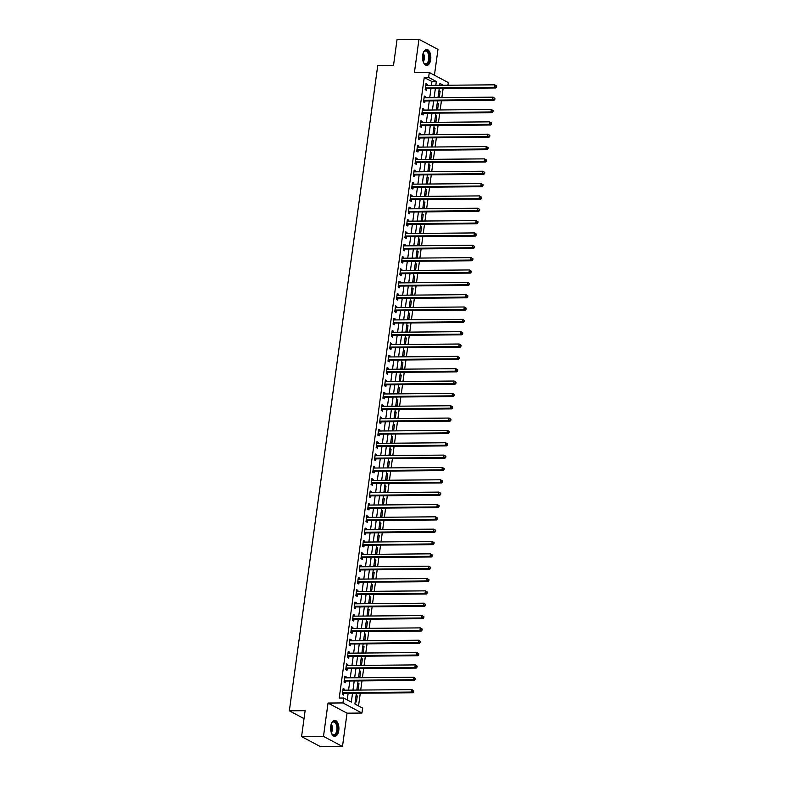 <?xml version="1.0" encoding="UTF-8"?>
<svg xmlns="http://www.w3.org/2000/svg" width="786" height="786" viewBox="0 0 786 786"><rect width="100%" height="100%" fill="white"/><g stroke="black" fill="none" stroke-linecap="round" stroke-linejoin="round"><path stroke-width="1.18" d="M338.776 730.499A7.988 4.146 89.5 0 0 334.698 720.379A7.988 4.146 89.5 0 0 330.759 726.235A7.988 4.146 89.5 0 0 334.836 736.354A7.988 4.146 89.5 0 0 338.776 730.499M430.679 59.569A7.988 4.146 89.5 0 0 426.601 49.449A7.988 4.146 89.5 0 0 422.671 55.305A7.988 4.146 89.5 0 0 426.749 65.425A7.988 4.146 89.5 0 0 430.679 59.569M356.382 693.242L354.908 704.01L362.611 708.117L361.933 713.049L342.932 702.939L343.61 698.007L351.313 702.104L352.521 693.281M347.039 713.177L328.037 703.067L323.478 736.394L301.569 736.59L320.57 746.7L342.48 746.504L347.039 713.177L361.933 713.049M434.432 75.23L437.969 49.41L418.967 39.3L414.399 72.626L429.294 72.489L448.295 82.599L447.932 85.232M358.534 705.946L360.283 693.213M360.715 690.049L361.973 680.873M362.405 677.709L363.663 668.532M364.095 665.369L365.352 656.182M365.785 653.019L367.042 643.842M367.475 640.678L368.732 631.502M369.165 628.338L370.422 619.162M370.854 615.998L372.112 606.812M372.544 603.648L373.802 594.471M374.234 591.308L375.492 582.131M375.924 578.968L377.182 569.791M377.614 566.627L378.872 557.451M379.314 554.287L380.562 545.101M381.004 541.937L382.261 532.761M382.694 529.597L383.951 520.42M384.383 517.257L385.641 508.08M386.073 504.917L387.331 495.73M387.763 492.567L389.021 483.39M389.453 480.226L390.711 471.05M391.143 467.886L392.401 458.71M392.833 455.546L394.091 446.369M394.523 443.206L395.78 434.019M396.213 430.856L397.47 421.679M397.903 418.516L399.16 409.339M399.593 406.175L400.85 396.999M401.292 393.835L402.55 384.659M402.982 381.485L404.24 372.309M404.672 369.145L405.93 359.968M406.362 356.805L407.62 347.628M408.052 344.465L409.31 335.288M409.742 332.124L410.999 322.938M411.432 319.774L412.689 310.598M413.122 307.434L414.379 298.258M414.812 295.094L416.069 285.917M416.501 282.754L417.759 273.577M418.191 270.413L419.449 261.227M419.881 258.063L421.139 248.887M421.581 245.723L422.829 236.547M423.271 233.383L424.528 224.207M424.961 221.043L426.218 211.856M426.651 208.693L427.908 199.516M428.341 196.353L429.598 187.176M430.03 184.012L431.288 174.836M431.72 171.672L432.978 162.496M433.41 159.332L434.668 150.146M435.1 146.982L436.358 137.805M436.79 134.642L438.048 125.465M438.48 122.302L439.738 113.125M440.17 109.961L441.427 100.775M441.86 97.611L443.117 88.435M323.478 736.394L342.48 746.504M301.569 736.59L305.125 710.672L289.346 710.809L377.742 65.552L393.511 65.415L397.058 39.497L418.967 39.3M438.942 90.587L440.121 91.215L439.315 97.14L438.126 96.511M437.242 102.927L438.431 103.556L437.625 109.48L436.436 108.851M435.552 115.267L436.741 115.906L435.935 121.83L434.746 121.191M433.862 127.617L435.051 128.246L434.236 134.17L433.057 133.541M432.172 139.957L433.361 140.586L432.546 146.51L431.367 145.882M430.482 152.297L431.671 152.926L430.856 158.851L429.677 158.222M428.792 164.638L429.981 165.276L429.166 171.201L427.977 170.562M427.103 176.988L428.291 177.616L427.476 183.541L426.287 182.902M425.413 189.328L426.601 189.957L425.786 195.881L424.597 195.252M423.723 201.668L424.912 202.297L424.096 208.221L422.907 207.592M422.033 214.008L423.212 214.637L422.406 220.561L421.217 219.933M420.343 226.348L421.522 226.987L420.716 232.911L419.528 232.273M418.653 238.698L419.832 239.327L419.026 245.252L417.838 244.623M416.953 251.039L418.142 251.667L417.337 257.592L416.148 256.963M415.263 263.379L416.452 264.008L415.647 269.932L414.458 269.303M413.574 275.719L414.762 276.358L413.947 282.272L412.768 281.643M411.884 288.059L413.072 288.698L412.257 294.622L411.078 293.984M410.194 300.409L411.383 301.038L410.567 306.962L409.388 306.334M408.504 312.749L409.693 313.378L408.877 319.303L407.688 318.674M406.814 325.09L408.003 325.718L407.187 331.643L405.998 331.014M405.124 337.43L406.313 338.068L405.497 343.993L404.309 343.354M403.434 349.78L404.623 350.409L403.808 356.333L402.619 355.704M401.744 362.12L402.933 362.749L402.118 368.673L400.929 368.045M400.054 374.46L401.233 375.089L400.428 381.014L399.239 380.385M398.364 386.8L399.543 387.429L398.738 393.354L397.549 392.725M396.675 399.141L397.854 399.779L397.048 405.704L395.859 405.065M394.975 411.491L396.164 412.119L395.358 418.044L394.169 417.415M393.285 423.831L394.474 424.46L393.668 430.384L392.479 429.755M391.595 436.171L392.784 436.8L391.968 442.724L390.789 442.096M389.905 448.511L391.094 449.15L390.278 455.074L389.099 454.436M388.215 460.861L389.404 461.49L388.589 467.415L387.41 466.786M386.525 473.201L387.714 473.83L386.899 479.755L385.71 479.126M384.835 485.542L386.024 486.17L385.209 492.095L384.02 491.466M383.146 497.882L384.334 498.511L383.519 504.435L382.33 503.806M381.456 510.222L382.644 510.861L381.829 516.785L380.64 516.147M379.766 522.572L380.945 523.201L380.139 529.125L378.95 528.497M378.076 534.912L379.255 535.541L378.449 541.466L377.26 540.837M376.386 547.253L377.565 547.881L376.759 553.806L375.57 553.177M374.686 559.593L375.875 560.231L375.069 566.156L373.881 565.517M372.996 571.943L374.185 572.572L373.379 578.496L372.191 577.857M371.306 584.283L372.495 584.912L371.68 590.836L370.501 590.207M369.617 596.623L370.805 597.252L369.99 603.176L368.811 602.548M367.927 608.963L369.115 609.592L368.3 615.517L367.121 614.888M366.237 621.304L367.426 621.942L366.61 627.867L365.421 627.228M364.547 633.654L365.736 634.282L364.92 640.207L363.731 639.578M362.857 645.994L364.046 646.623L363.23 652.547L362.041 651.918M361.167 658.334L362.356 658.963L361.54 664.887L360.352 664.258M359.477 670.674L360.656 671.303L359.85 677.227L358.662 676.599M357.787 683.014L358.966 683.653L358.161 689.577L356.972 688.939M356.097 695.364L357.276 695.993L356.471 701.918L355.282 701.289M431.416 85.379L431.936 81.567L424.234 77.47L339.228 698.037L343.61 698.007M347.235 699.933L348.139 693.321M348.571 690.157L349.829 680.981M350.261 677.817L351.519 668.631M351.951 665.467L353.209 656.29M353.641 653.127L354.899 643.95M355.341 640.787L356.598 631.61M357.031 628.446L358.288 619.27M358.721 616.106L359.978 606.92M360.41 603.756L361.668 594.58M362.1 591.416L363.358 582.239M363.79 579.076L365.048 569.899M365.48 566.735L366.738 557.549M367.17 554.385L368.428 545.209M368.86 542.045L370.118 532.869M370.55 529.705L371.807 520.529M372.24 517.365L373.497 508.188M373.93 505.025L375.187 495.838M375.629 492.675L376.877 483.498M377.319 480.334L378.577 471.158M379.009 467.994L380.267 458.818M380.699 455.654L381.957 446.477M382.389 443.314L383.647 434.127M384.079 430.964L385.337 421.787M385.769 418.624L387.026 409.447M387.459 406.283L388.716 397.107M389.149 393.943L390.406 384.757M390.839 381.593L392.096 372.417M392.528 369.253L393.786 360.076M394.218 356.913L395.476 347.736M395.908 344.573L397.166 335.396M397.608 332.232L398.866 323.046M399.298 319.882L400.555 310.706M400.988 307.542L402.245 298.366M402.678 295.202L403.935 286.025M404.368 282.862L405.625 273.675M406.057 270.512L407.315 261.335M407.747 258.172L409.005 248.995M409.437 245.831L410.695 236.655M411.127 233.491L412.385 224.315M412.817 221.151L414.075 211.965M414.507 208.801L415.765 199.624M416.197 196.461L417.454 187.284M417.897 184.121L419.154 174.944M419.586 171.78L420.844 162.604M421.276 159.43L422.534 150.254M422.966 147.09L424.224 137.914M424.656 134.75L425.914 125.573M426.346 122.41L427.604 113.233M428.036 110.069L429.294 100.883M429.726 97.719L430.983 88.543M427.142 85.419L427.279 84.387L426.002 83.699L425.187 89.624L426.474 90.311L426.69 88.7M425.452 97.759L425.59 96.727L424.312 96.049L423.497 101.974L424.784 102.652L425 101.05M423.762 110.099L423.9 109.067L422.622 108.389L421.807 114.314L423.094 114.992L423.31 113.39M422.072 122.449L422.21 121.417L420.923 120.73L420.117 126.654L421.404 127.342L421.62 125.731M420.382 134.789L420.52 133.758L419.233 133.07L418.427 138.994L419.704 139.682L419.93 138.071M418.692 147.129L418.83 146.098L417.543 145.41L416.737 151.334L418.014 152.022L418.24 150.421M417.002 159.47L417.14 158.438L415.853 157.76L415.047 163.685L416.325 164.362L416.551 162.761M415.303 171.82L415.45 170.778L414.163 170.1L413.357 176.025L414.635 176.703L414.861 175.101M413.613 184.16L413.76 183.128L412.473 182.44L411.658 188.365L412.945 189.053L413.171 187.441M411.923 196.5L412.07 195.468L410.783 194.781L409.968 200.705L411.255 201.393L411.471 199.782M410.233 208.84L410.38 207.809L409.093 207.131L408.278 213.055L409.565 213.733L409.781 212.132M408.543 221.18L408.691 220.149L407.403 219.471L406.588 225.395L407.875 226.073L408.091 224.472M406.853 233.53L406.991 232.499L405.714 231.811L404.898 237.736L406.185 238.423L406.401 236.812M405.163 245.871L405.301 244.839L404.024 244.151L403.208 250.076L404.495 250.763L404.711 249.152M403.473 258.211L403.611 257.179L402.334 256.491L401.518 262.416L402.805 263.104L403.022 261.492M401.784 270.551L401.921 269.519L400.634 268.841L399.828 274.766L401.115 275.444L401.332 273.842M400.094 282.901L400.231 281.86L398.944 281.182L398.138 287.106L399.426 287.784L399.642 286.183M398.404 295.241L398.541 294.21L397.254 293.522L396.449 299.446L397.726 300.134L397.952 298.523M396.714 307.581L396.851 306.55L395.564 305.862L394.759 311.787L396.036 312.474L396.262 310.863M395.014 319.922L395.161 318.89L393.874 318.212L393.069 324.137L394.346 324.815L394.572 323.213M393.324 332.262L393.472 331.23L392.185 330.552L391.369 336.477L392.656 337.155L392.882 335.553M391.634 344.612L391.782 343.58L390.495 342.893L389.679 348.817L390.966 349.505L391.182 347.893M389.944 356.952L390.092 355.92L388.805 355.233L387.989 361.157L389.276 361.845L389.492 360.234M388.255 369.292L388.402 368.261L387.115 367.573L386.299 373.497L387.586 374.185L387.803 372.574M386.565 381.632L386.702 380.601L385.425 379.923L384.609 385.847L385.897 386.525L386.113 384.924M384.875 393.973L385.012 392.941L383.735 392.263L382.92 398.188L384.207 398.866L384.423 397.264M383.185 406.323L383.322 405.291L382.045 404.603L381.23 410.528L382.517 411.216L382.733 409.604M381.495 418.663L381.632 417.631L380.355 416.944L379.54 422.868L380.827 423.556L381.043 421.944M379.805 431.003L379.943 429.971L378.656 429.294L377.85 435.218L379.137 435.896L379.353 434.294M378.115 443.343L378.253 442.312L376.966 441.634L376.16 447.558L377.437 448.236L377.663 446.635M376.425 455.693L376.563 454.652L375.276 453.974L374.47 459.898L375.747 460.576L375.973 458.975M374.726 468.034L374.873 467.002L373.586 466.314L372.78 472.239L374.057 472.926L374.283 471.315M373.036 480.374L373.183 479.342L371.896 478.654L371.09 484.579L372.368 485.267L372.593 483.655M371.346 492.714L371.493 491.682L370.206 491.004L369.391 496.929L370.678 497.607L370.904 496.005M369.656 505.054L369.803 504.023L368.516 503.345L367.701 509.269L368.988 509.947L369.204 508.346M367.966 517.404L368.113 516.373L366.826 515.685L366.011 521.609L367.298 522.297L367.514 520.686M366.276 529.744L366.414 528.713L365.136 528.025L364.321 533.949L365.608 534.637L365.824 533.026M364.586 542.085L364.724 541.053L363.446 540.365L362.631 546.29L363.918 546.977L364.134 545.376M362.896 554.425L363.034 553.393L361.757 552.715L360.941 558.64L362.228 559.318L362.444 557.716M361.206 566.775L361.344 565.733L360.067 565.055L359.251 570.98L360.538 571.658L360.754 570.056M359.516 579.115L359.654 578.083L358.367 577.396L357.561 583.32L358.848 584.008L359.064 582.397M357.827 591.455L357.964 590.424L356.677 589.736L355.871 595.66L357.149 596.348L357.375 594.737M356.137 603.795L356.274 602.764L354.987 602.086L354.181 608.01L355.459 608.688L355.685 607.087M354.447 616.136L354.584 615.104L353.297 614.426L352.492 620.351L353.769 621.028L353.995 619.427M352.747 628.486L352.894 627.454L351.607 626.766L350.802 632.691L352.079 633.378L352.305 631.767M351.057 640.826L351.204 639.794L349.917 639.106L349.102 645.031L350.389 645.719L350.615 644.107M349.367 653.166L349.515 652.134L348.227 651.447L347.412 657.371L348.699 658.059L348.915 656.448M347.677 665.506L347.825 664.475L346.538 663.797L345.722 669.721L347.009 670.399L347.225 668.798M345.987 677.856L346.135 676.815L344.848 676.137L344.032 682.061L345.319 682.739L345.535 681.138M344.297 690.196L344.435 689.165L343.158 688.477L342.342 694.402L343.629 695.089L343.846 693.478M289.346 710.809L304.035 718.62M328.037 703.067L342.932 702.939M424.234 77.47L428.616 77.431L429.294 72.489M443.363 85.271L439.914 83.444L439.659 85.31M439.227 88.474L437.969 97.651M437.537 100.814L436.279 109.991M435.847 113.155L434.589 122.331M434.157 125.495L432.899 134.681M432.467 137.845L431.209 147.021M430.777 150.185L429.52 159.362M429.087 162.525L427.83 171.702M427.388 174.865L426.13 184.042M425.698 187.215L424.44 196.392M424.008 199.556L422.75 208.732M422.318 211.896L421.06 221.072M420.628 224.236L419.37 233.413M418.938 236.576L417.68 245.763M417.248 248.926L415.99 258.103M415.558 261.266L414.301 270.443M413.868 273.607L412.611 282.783M412.178 285.947L410.921 295.123M410.489 298.287L409.231 307.473M408.799 310.637L407.541 319.814M407.099 322.977L405.851 332.154M405.409 335.317L404.151 344.494M403.719 347.658L402.461 356.844M402.029 360.008L400.772 369.184M400.339 372.348L399.082 381.524M398.649 384.688L397.392 393.865M396.959 397.028L395.702 406.205M395.27 409.368L394.012 418.555M393.58 421.718L392.322 430.895M391.89 434.059L390.632 443.235M390.2 446.399L388.942 455.575M388.51 458.739L387.252 467.925M386.82 471.089L385.562 480.266M385.12 483.429L383.863 492.606M383.43 495.77L382.173 504.946M381.741 508.11L380.483 517.286M380.051 520.45L378.793 529.636M378.361 532.8L377.103 541.976M376.671 545.14L375.413 554.317M374.981 557.48L373.723 566.657M373.291 569.821L372.033 578.997M371.601 582.171L370.344 591.347M369.911 594.511L368.654 603.687M368.221 606.851L366.964 616.028M366.531 619.191L365.274 628.368M364.832 631.531L363.574 640.718M363.142 643.881L361.884 653.058M361.452 656.222L360.194 665.398M359.762 668.562L358.504 677.738M358.072 680.902L356.815 690.079M435.798 85.34L436.318 81.528L428.616 77.431M352.953 690.118L354.211 680.941M354.643 677.778L355.901 668.601M356.333 665.437L357.591 656.251M358.023 653.087L359.281 643.911M359.713 640.747L360.971 631.571M361.403 628.407L362.66 619.23M363.103 616.067L364.36 606.88M364.792 603.717L366.05 594.54M366.482 591.377L367.74 582.2M368.172 579.036L369.43 569.86M369.862 566.696L371.12 557.52M371.552 554.356L372.81 545.17M373.242 542.006L374.5 532.829M374.932 529.666L376.189 520.489M376.622 517.326L377.879 508.149M378.312 504.985L379.569 495.799M380.002 492.635L381.259 483.459M381.691 480.295L382.949 471.119M383.391 467.955L384.649 458.778M385.081 455.615L386.339 446.438M386.771 443.275L388.029 434.088M388.461 430.925L389.718 421.748M390.151 418.584L391.408 409.408M391.841 406.244L393.098 397.068M393.531 393.904L394.788 384.718M395.22 381.554L396.478 372.377M396.91 369.214L398.168 360.037M398.6 356.873L399.858 347.697M400.29 344.533L401.548 335.357M401.98 332.193L403.238 323.007M403.68 319.843L404.928 310.666M405.37 307.503L406.627 298.326M407.06 295.163L408.317 285.986M408.749 282.822L410.007 273.646M410.439 270.482L411.697 261.296M412.129 258.132L413.387 248.956M413.819 245.792L415.077 236.615M415.509 233.452L416.767 224.275M417.199 221.112L418.457 211.925M418.889 208.762L420.146 199.585M420.579 196.421L421.836 187.245M422.269 184.081L423.526 174.905M423.959 171.741L425.216 162.564M425.658 159.401L426.916 150.214M427.348 147.051L428.606 137.874M429.038 134.711L430.296 125.534M430.728 122.37L431.986 113.194M432.418 110.03L433.675 100.844M434.108 97.68L435.365 88.504M431.936 81.567L436.318 81.528M425.904 84.397L427.279 84.387M438.853 91.225L440.121 91.215M356.009 696.003L357.276 695.993M357.699 683.663L358.966 683.653M359.389 671.323L360.656 671.303M361.079 658.973L362.356 658.963M362.768 646.632L364.046 646.623M364.458 634.292L365.736 634.282M366.148 621.952L367.426 621.942M367.838 609.612L369.115 609.592M369.528 597.262L370.805 597.252M371.218 584.922L372.495 584.912M372.908 572.581L374.185 572.572M374.608 560.241L375.875 560.231M376.298 547.891L377.565 547.881M377.987 535.551L379.255 535.541M379.677 523.211L380.945 523.201M381.367 510.871L382.644 510.861M383.057 498.53L384.334 498.511M384.747 486.18L386.024 486.17M386.437 473.84L387.714 473.83M388.127 461.5L389.404 461.49M389.817 449.16L391.094 449.15M391.507 436.81L392.784 436.8M393.197 424.469L394.474 424.46M394.886 412.129L396.164 412.119M396.586 399.789L397.854 399.779M398.276 387.449L399.543 387.429M399.966 375.099L401.233 375.089M401.656 362.759L402.933 362.749M403.346 350.418L404.623 350.409M405.036 338.078L406.313 338.068M406.726 325.738L408.003 325.718M408.415 313.388L409.693 313.378M410.105 301.048L411.383 301.038M411.795 288.708L413.072 288.698M413.485 276.367L414.762 276.358M415.175 264.017L416.452 264.008M416.875 251.677L418.142 251.667M418.565 239.337L419.832 239.327M420.255 226.997L421.522 226.987M421.944 214.657L423.212 214.637M423.634 202.307L424.912 202.297M425.324 189.966L426.601 189.957M427.014 177.626L428.291 177.616M428.704 165.286L429.981 165.276M430.394 152.936L431.671 152.926M432.084 140.596L433.361 140.586M433.774 128.256L435.051 128.246M435.464 115.915L436.741 115.906M437.154 103.575L438.431 103.556M424.214 96.737L425.59 96.727M422.524 109.087L423.9 109.067M420.834 121.427L422.21 121.417M419.144 133.767L420.52 133.758M417.454 146.108L418.83 146.098M415.765 158.448L417.14 158.438M414.065 170.798L415.45 170.778M412.375 183.138L413.76 183.128M410.685 195.478L412.07 195.468M408.995 207.818L410.38 207.809M407.305 220.168L408.691 220.149M405.615 232.509L406.991 232.499M403.925 244.849L405.301 244.839M402.236 257.189L403.611 257.179M400.546 269.529L401.921 269.519M398.856 281.879L400.231 281.86M397.166 294.219L398.541 294.21M395.476 306.56L396.851 306.55M393.776 318.9L395.161 318.89M392.086 331.25L393.472 331.23M390.396 343.59L391.782 343.58M388.706 355.93L390.092 355.92M387.017 368.27L388.402 368.261M385.327 380.611L386.702 380.601M383.637 392.961L385.012 392.941M381.947 405.301L383.322 405.291M380.257 417.641L381.632 417.631M378.567 429.981L379.943 429.971M376.877 442.331L378.253 442.312M375.187 454.672L376.563 454.652M373.497 467.012L374.873 467.002M371.798 479.352L373.183 479.342M370.108 491.692L371.493 491.682M368.418 504.042L369.803 504.023M366.728 516.382L368.113 516.373M365.038 528.723L366.414 528.713M363.348 541.063L364.724 541.053M361.658 553.403L363.034 553.393M359.968 565.753L361.344 565.733M358.278 578.093L359.654 578.083M356.589 590.433L357.964 590.424M354.899 602.774L356.274 602.764M353.209 615.124L354.584 615.104M351.509 627.464L352.894 627.454M349.819 639.804L351.204 639.794M348.129 652.144L349.515 652.134M346.439 664.484L347.825 664.475M344.749 676.834L346.135 676.815M343.06 689.175L344.435 689.165M425.865 87.894L427.142 88.582L495.661 87.973L494.374 87.285L425.865 87.894A1.022 0.845 -62 0 0 425.521 87.973L425.403 88.022M495.995 86.745L494.374 87.285L494.708 84.819L496.654 86.028L496.133 85.753L495.995 86.745L496.516 87.02L496.654 86.028M425.776 85.31L425.884 85.36A1.022 0.845 -62 0 0 426.199 85.428L494.708 84.819L496.133 85.753M427.142 88.582A1.022 0.845 -62 0 0 426.808 88.651L425.226 89.339M495.661 87.973L496.516 87.02M424.175 100.235L425.452 100.922L493.972 100.313L492.684 99.635L424.175 100.235A1.022 0.845 -62 0 0 423.831 100.313L423.713 100.362M494.306 99.085L492.684 99.635L493.019 97.159L494.954 98.368L494.443 98.103L494.306 99.085L494.826 99.36L494.954 98.368M424.086 97.651L424.194 97.7A1.022 0.845 -62 0 0 424.509 97.769L493.019 97.159L494.443 98.103M425.452 100.922A1.022 0.845 -62 0 0 425.118 100.991L423.536 101.689M493.972 100.313L494.826 99.36M422.485 112.585L423.762 113.263L492.282 112.653L490.995 111.976L422.485 112.585A1.022 0.845 -62 0 0 422.141 112.653L422.023 112.703M492.616 111.425L490.995 111.976L491.329 109.509L493.264 110.718L492.753 110.443L492.616 111.425L493.136 111.7L493.264 110.718M422.396 109.991L422.504 110.04A1.022 0.845 -62 0 0 422.819 110.109L491.329 109.509L492.753 110.443M423.762 113.263A1.022 0.845 -62 0 0 423.428 113.341L421.846 114.029M492.282 112.653L493.136 111.7M420.795 124.925L422.072 125.603L490.582 125.003L489.305 124.316L420.795 124.925A1.022 0.845 -62 0 0 420.451 124.994L420.333 125.053M490.926 123.775L489.305 124.316L489.639 121.85L491.574 123.058L491.063 122.783L490.926 123.775L491.447 124.041L491.574 123.058M420.707 122.341L420.815 122.39A1.022 0.845 -62 0 0 421.129 122.459L489.639 121.85L491.063 122.783M422.072 125.603A1.022 0.845 -62 0 0 421.738 125.681L420.156 126.369M490.582 125.003L491.447 124.041M419.095 137.265L420.382 137.953L488.892 137.344L487.615 136.656L419.095 137.265A1.022 0.845 -62 0 0 418.761 137.344L418.643 137.393M489.236 136.116L487.615 136.656L487.949 134.19L489.884 135.398L489.373 135.123L489.236 136.116L489.747 136.391L489.884 135.398M419.017 134.681L419.125 134.73A1.022 0.845 -62 0 0 419.439 134.799L487.949 134.19L489.373 135.123M420.382 137.953A1.022 0.845 -62 0 0 420.048 138.022L418.466 138.709M488.892 137.344L489.747 136.391M423.212 52.967A6.917 3.586 -90.5 0 1 423.752 51.964A6.917 3.586 -90.5 0 1 428.498 52.593A6.917 3.586 -90.5 0 1 428.694 62.006A6.917 3.586 -90.5 0 1 423.851 62.968A6.917 3.586 -90.5 0 1 423.448 62.291A6.917 3.586 -90.5 0 1 423.29 61.966M423.703 62.752A6.406 3.321 89.5 0 0 425.59 63.853A6.406 3.321 89.5 0 0 428.616 59.913A6.406 3.321 89.5 0 0 427.869 52.957A6.406 3.321 89.5 0 0 425.481 51.041A6.406 3.321 89.5 0 0 423.615 52.181M426.238 65.376A7.939 4.117 89.5 0 0 429.824 60.325A7.939 4.117 89.5 0 0 428.871 51.876A7.939 4.117 89.5 0 0 426.1 49.508M331.299 723.906A6.917 3.586 -90.5 0 1 331.849 722.894A6.917 3.586 -90.5 0 1 336.035 722.639A6.917 3.586 -90.5 0 1 337.538 730.223A6.917 3.586 -90.5 0 1 331.938 733.898A6.917 3.586 -90.5 0 1 331.387 732.896M331.8 733.682A6.406 3.321 89.5 0 0 333.686 734.782A6.406 3.321 89.5 0 0 336.84 730.086A6.406 3.321 89.5 0 0 333.569 721.97A6.406 3.321 89.5 0 0 331.712 723.11M334.335 736.305A7.939 4.117 89.5 0 0 338.049 730.489A7.939 4.117 89.5 0 0 334.188 720.438M417.405 149.605L418.692 150.293L487.202 149.684L485.925 148.996L417.405 149.605A1.022 0.845 -62 0 0 417.071 149.684L416.953 149.733M487.546 148.456L485.925 148.996L486.259 146.53L488.194 147.739L487.684 147.463L487.546 148.456L488.057 148.731L488.194 147.739M417.327 147.021L417.435 147.07A1.022 0.845 -62 0 0 417.749 147.139L486.259 146.53L487.684 147.463M418.692 150.293A1.022 0.845 -62 0 0 418.358 150.362L416.776 151.05M487.202 149.684L488.057 148.731M415.715 161.945L417.002 162.633L485.512 162.024L484.235 161.346L415.715 161.945A1.022 0.845 -62 0 0 415.381 162.024L415.263 162.073M485.856 160.796L484.235 161.346L484.569 158.87L486.505 160.079L485.994 159.813L485.856 160.796L486.367 161.071L486.505 160.079M415.637 159.362L415.735 159.411A1.022 0.845 -62 0 0 416.059 159.479L484.569 158.87L485.994 159.813M417.002 162.633A1.022 0.845 -62 0 0 416.668 162.712L415.087 163.4M485.512 162.024L486.367 161.071M414.026 174.296L415.313 174.973L483.822 174.364L482.535 173.686L414.026 174.296A1.022 0.845 -62 0 0 413.691 174.364L413.574 174.413M484.166 173.136L482.535 173.686L482.879 171.22L484.815 172.429L484.304 172.154L484.166 173.136L484.677 173.411L484.815 172.429M413.947 171.702L414.045 171.751A1.022 0.845 -62 0 0 414.369 171.82L482.879 171.22L484.304 172.154M415.313 174.973A1.022 0.845 -62 0 0 414.979 175.052L413.397 175.74M483.822 174.364L484.677 173.411M412.336 186.636L413.623 187.314L482.132 186.714L480.845 186.027L412.336 186.636A1.022 0.845 -62 0 0 412.002 186.704L411.884 186.763M482.476 185.486L480.845 186.027L481.189 183.56L483.125 184.769L482.614 184.494L482.476 185.486L482.987 185.751L483.125 184.769M412.257 184.052L412.355 184.101A1.022 0.845 -62 0 0 412.679 184.17L481.189 183.56L482.614 184.494M413.623 187.314A1.022 0.845 -62 0 0 413.289 187.392L411.697 188.08M482.132 186.714L482.987 185.751M410.646 198.976L411.933 199.664L480.442 199.054L479.155 198.367L410.646 198.976A1.022 0.845 -62 0 0 410.312 199.054L410.194 199.104M480.786 197.826L479.155 198.367L479.499 195.901L481.435 197.109L480.924 196.834L480.786 197.826L481.297 198.101L481.435 197.109M410.567 196.392L410.665 196.441A1.022 0.845 -62 0 0 410.98 196.51L479.499 195.901L480.924 196.834M411.933 199.664A1.022 0.845 -62 0 0 411.589 199.732L410.007 200.42M480.442 199.054L481.297 198.101M408.956 211.316L410.243 212.004L478.753 211.395L477.466 210.717L408.956 211.316A1.022 0.845 -62 0 0 408.622 211.395L408.504 211.444M479.096 210.167L477.466 210.717L477.809 208.241L479.745 209.449L479.224 209.184L479.096 210.167L479.607 210.442L479.745 209.449M408.877 208.732L408.975 208.781A1.022 0.845 -62 0 0 409.29 208.85L477.809 208.241L479.224 209.184M410.243 212.004A1.022 0.845 -62 0 0 409.899 212.073L408.317 212.77M478.753 211.395L479.607 210.442M407.266 223.666L408.553 224.344L477.063 223.735L475.776 223.057L407.266 223.666A1.022 0.845 -62 0 0 406.932 223.735L406.814 223.784M477.407 222.507L475.776 223.057L476.12 220.591L478.055 221.799L477.534 221.524L477.407 222.507L477.917 222.782L478.055 221.799M407.177 221.072L407.286 221.121A1.022 0.845 -62 0 0 407.6 221.19L476.12 220.591L477.534 221.524M408.553 224.344A1.022 0.845 -62 0 0 408.209 224.423L406.627 225.11M477.063 223.735L477.917 222.782M405.576 236.006L406.863 236.684L475.373 236.085L474.086 235.397L405.576 236.006A1.022 0.845 -62 0 0 405.242 236.075L405.124 236.134M475.717 234.847L474.086 235.397L474.42 232.931L476.365 234.14L475.844 233.864L475.717 234.847L476.228 235.122L476.365 234.14M405.488 233.422L405.596 233.471A1.022 0.845 -62 0 0 405.91 233.53L474.42 232.931L475.844 233.864M406.863 236.684A1.022 0.845 -62 0 0 406.519 236.763L404.937 237.451M475.373 236.085L476.228 235.122M403.886 248.347L405.163 249.024L473.683 248.425L472.396 247.737L403.886 248.347A1.022 0.845 -62 0 0 403.542 248.425L403.424 248.474M474.017 247.197L472.396 247.737L472.73 245.271L474.665 246.48L474.155 246.205L474.017 247.197L474.538 247.472L474.665 246.48M403.798 245.763L403.906 245.812A1.022 0.845 -62 0 0 404.22 245.88L472.73 245.271L474.155 246.205M405.163 249.024A1.022 0.845 -62 0 0 404.829 249.103L403.247 249.791M473.683 248.425L474.538 247.472M402.196 260.687L403.473 261.374L471.993 260.765L470.706 260.078L402.196 260.687A1.022 0.845 -62 0 0 401.852 260.765L401.734 260.814M472.327 259.537L470.706 260.078L471.04 257.611L472.976 258.82L472.465 258.545L472.327 259.537L472.848 259.812L472.976 258.82M402.108 258.103L402.216 258.152A1.022 0.845 -62 0 0 402.53 258.221L471.04 257.611L472.465 258.545M403.473 261.374A1.022 0.845 -62 0 0 403.139 261.443L401.558 262.131M471.993 260.765L472.848 259.812M400.506 273.027L401.784 273.715L470.293 273.106L469.016 272.428L400.506 273.027A1.022 0.845 -62 0 0 400.162 273.106L400.045 273.155M470.637 271.877L469.016 272.428L469.35 269.952L471.286 271.16L470.775 270.895L470.637 271.877L471.158 272.153L471.286 271.16M400.418 270.443L400.526 270.492A1.022 0.845 -62 0 0 400.84 270.561L469.35 269.952L470.775 270.895M401.784 273.715A1.022 0.845 -62 0 0 401.45 273.783L399.868 274.481M470.293 273.106L471.158 272.153M398.807 285.377L400.094 286.055L468.603 285.446L467.326 284.768L398.807 285.377A1.022 0.845 -62 0 0 398.473 285.446L398.355 285.495M468.947 284.218L467.326 284.768L467.66 282.302L469.596 283.51L469.085 283.235L468.947 284.218L469.458 284.493L469.596 283.51M398.728 282.783L398.836 282.832A1.022 0.845 -62 0 0 399.15 282.901L467.66 282.302L469.085 283.235M400.094 286.055A1.022 0.845 -62 0 0 399.76 286.133L398.178 286.821M468.603 285.446L469.458 284.493M397.117 297.717L398.404 298.395L466.913 297.796L465.636 297.108L397.117 297.717A1.022 0.845 -62 0 0 396.783 297.786L396.665 297.845M467.257 296.568L465.636 297.108L465.97 294.642L467.906 295.85L467.395 295.575L467.257 296.568L467.768 296.833L467.906 295.85M397.038 295.133L397.146 295.182A1.022 0.845 -62 0 0 397.461 295.251L465.97 294.642L467.395 295.575M398.404 298.395A1.022 0.845 -62 0 0 398.07 298.474L396.488 299.161M466.913 297.796L467.768 296.833M395.427 310.057L396.714 310.745L465.224 310.136L463.946 309.448L395.427 310.057A1.022 0.845 -62 0 0 395.093 310.136L394.975 310.185M465.567 308.908L463.946 309.448L464.28 306.982L466.216 308.191L465.705 307.916L465.567 308.908L466.078 309.183L466.216 308.191M395.348 307.473L395.446 307.523A1.022 0.845 -62 0 0 395.771 307.591L464.28 306.982L465.705 307.916M396.714 310.745A1.022 0.845 -62 0 0 396.38 310.814L394.798 311.502M465.224 310.136L466.078 309.183M393.737 322.398L395.024 323.085L463.534 322.476L462.247 321.798L393.737 322.398A1.022 0.845 -62 0 0 393.403 322.476L393.285 322.525M463.878 321.248L462.247 321.798L462.59 319.322L464.526 320.531L464.015 320.266L463.878 321.248L464.388 321.523L464.526 320.531M393.658 319.814L393.757 319.863A1.022 0.845 -62 0 0 394.081 319.931L462.59 319.322L464.015 320.266M395.024 323.085A1.022 0.845 -62 0 0 394.69 323.154L393.108 323.842M463.534 322.476L464.388 321.523M392.047 334.738L393.334 335.425L461.844 334.816L460.557 334.138L392.047 334.738A1.022 0.845 -62 0 0 391.713 334.816L391.595 334.865M462.188 333.588L460.557 334.138L460.901 331.672L462.836 332.881L462.325 332.606L462.188 333.588L462.699 333.863L462.836 332.881M391.968 332.154L392.067 332.203A1.022 0.845 -62 0 0 392.391 332.272L460.901 331.672L462.325 332.606M393.334 335.425A1.022 0.845 -62 0 0 393 335.504L391.408 336.192M461.844 334.816L462.699 333.863M390.357 347.088L391.644 347.766L460.154 347.166L458.867 346.479L390.357 347.088A1.022 0.845 -62 0 0 390.023 347.157L389.905 347.206M460.498 345.928L458.867 346.479L459.211 344.013L461.146 345.221L460.635 344.946L460.498 345.928L461.009 346.204L461.146 345.221M390.278 344.494L390.377 344.543A1.022 0.845 -62 0 0 390.701 344.612L459.211 344.013L460.635 344.946M391.644 347.766A1.022 0.845 -62 0 0 391.3 347.844L389.718 348.532M460.154 347.166L461.009 346.204M388.667 359.428L389.954 360.106L458.464 359.507L457.177 358.819L388.667 359.428A1.022 0.845 -62 0 0 388.333 359.497L388.215 359.556M458.808 358.278L457.177 358.819L457.521 356.353L459.456 357.561L458.936 357.286L458.808 358.278L459.319 358.544L459.456 357.561M388.589 356.844L388.687 356.893A1.022 0.845 -62 0 0 389.001 356.962L457.521 356.353L458.936 357.286M389.954 360.106A1.022 0.845 -62 0 0 389.61 360.185L388.029 360.872M458.464 359.507L459.319 358.544M386.977 371.768L388.264 372.456L456.774 371.847L455.487 371.159L386.977 371.768A1.022 0.845 -62 0 0 386.643 371.847L386.525 371.896M457.118 370.619L455.487 371.159L455.831 368.693L457.766 369.901L457.246 369.626L457.118 370.619L457.629 370.894L457.766 369.901M386.889 369.184L386.997 369.233A1.022 0.845 -62 0 0 387.311 369.302L455.831 368.693L457.246 369.626M388.264 372.456A1.022 0.845 -62 0 0 387.92 372.525L386.339 373.212M456.774 371.847L457.629 370.894M385.287 384.108L386.574 384.796L455.084 384.187L453.797 383.509L385.287 384.108A1.022 0.845 -62 0 0 384.953 384.187L384.835 384.236M455.428 382.959L453.797 383.509L454.141 381.033L456.077 382.242L455.556 381.976L455.428 382.959L455.939 383.234L456.077 382.242M385.199 381.524L385.307 381.574A1.022 0.845 -62 0 0 385.621 381.642L454.141 381.033L455.556 381.976M386.574 384.796A1.022 0.845 -62 0 0 386.231 384.865L384.649 385.562M455.084 384.187L455.939 383.234M383.597 396.458L384.875 397.136L453.394 396.527L452.107 395.849L383.597 396.458A1.022 0.845 -62 0 0 383.254 396.527L383.136 396.576M453.728 395.299L452.107 395.849L452.441 393.383L454.387 394.592L453.866 394.317L453.728 395.299L454.249 395.574L454.387 394.592M383.509 393.865L383.617 393.914A1.022 0.845 -62 0 0 383.932 393.983L452.441 393.383L453.866 394.317M384.875 397.136A1.022 0.845 -62 0 0 384.541 397.215L382.959 397.903M453.394 396.527L454.249 395.574M381.908 408.799L383.185 409.477L451.704 408.877L450.417 408.189L381.908 408.799A1.022 0.845 -62 0 0 381.564 408.867L381.446 408.926M452.038 407.649L450.417 408.189L450.751 405.723L452.687 406.932L452.176 406.657L452.038 407.649L452.559 407.914L452.687 406.932M381.819 406.215L381.927 406.264A1.022 0.845 -62 0 0 382.242 406.333L450.751 405.723L452.176 406.657M383.185 409.477A1.022 0.845 -62 0 0 382.851 409.555L381.269 410.243M451.704 408.877L452.559 407.914M380.218 421.139L381.495 421.827L450.014 421.217L448.727 420.53L380.218 421.139A1.022 0.845 -62 0 0 379.874 421.217L379.756 421.267M450.349 419.989L448.727 420.53L449.061 418.064L450.997 419.272L450.486 418.997L450.349 419.989L450.869 420.264L450.997 419.272M380.129 418.555L380.237 418.604A1.022 0.845 -62 0 0 380.552 418.673L449.061 418.064L450.486 418.997M381.495 421.827A1.022 0.845 -62 0 0 381.161 421.895L379.579 422.583M450.014 421.217L450.869 420.264M378.528 433.479L379.805 434.167L448.315 433.558L447.038 432.88L378.528 433.479A1.022 0.845 -62 0 0 378.184 433.558L378.066 433.607M448.659 432.329L447.038 432.88L447.372 430.404L449.307 431.612L448.796 431.337L448.659 432.329L449.17 432.605L449.307 431.612M378.439 430.895L378.547 430.944A1.022 0.845 -62 0 0 378.862 431.013L447.372 430.404L448.796 431.337M379.805 434.167A1.022 0.845 -62 0 0 379.471 434.236L377.889 434.923M448.315 433.558L449.17 432.605M376.828 445.819L378.115 446.507L446.625 445.898L445.348 445.22L376.828 445.819A1.022 0.845 -62 0 0 376.494 445.898L376.376 445.947M446.969 444.67L445.348 445.22L445.682 442.744L447.617 443.962L447.106 443.687L446.969 444.67L447.48 444.945L447.617 443.962M376.749 443.235L376.858 443.284A1.022 0.845 -62 0 0 377.172 443.353L445.682 442.744L447.106 443.687M378.115 446.507A1.022 0.845 -62 0 0 377.781 446.586L376.199 447.273M446.625 445.898L447.48 444.945M375.138 458.169L376.425 458.847L444.935 458.238L443.658 457.56L375.138 458.169A1.022 0.845 -62 0 0 374.804 458.238L374.686 458.287M445.279 457.01L443.658 457.56L443.992 455.094L445.927 456.302L445.416 456.027L445.279 457.01L445.79 457.285L445.927 456.302M375.06 455.575L375.158 455.625A1.022 0.845 -62 0 0 375.482 455.693L443.992 455.094L445.416 456.027M376.425 458.847A1.022 0.845 -62 0 0 376.091 458.926L374.509 459.614M444.935 458.238L445.79 457.285M373.448 470.509L374.735 471.187L443.245 470.588L441.968 469.9L373.448 470.509A1.022 0.845 -62 0 0 373.114 470.578L372.996 470.637M443.589 469.36L441.968 469.9L442.302 467.434L444.237 468.643L443.726 468.368L443.589 469.36L444.1 469.625L444.237 468.643M373.37 467.925L373.468 467.975A1.022 0.845 -62 0 0 373.792 468.043L442.302 467.434L443.726 468.368M374.735 471.187A1.022 0.845 -62 0 0 374.401 471.266L372.819 471.954M443.245 470.588L444.1 469.625M371.758 482.85L373.045 483.537L441.555 482.928L440.268 482.24L371.758 482.85A1.022 0.845 -62 0 0 371.424 482.928L371.306 482.977M441.899 481.7L440.268 482.24L440.612 479.774L442.547 480.983L442.037 480.708L441.899 481.7L442.41 481.975L442.547 480.983M371.68 480.266L371.778 480.315A1.022 0.845 -62 0 0 372.102 480.384L440.612 479.774L442.037 480.708M373.045 483.537A1.022 0.845 -62 0 0 372.711 483.606L371.13 484.294M441.555 482.928L442.41 481.975M370.068 495.19L371.356 495.878L439.865 495.268L438.578 494.591L370.068 495.19A1.022 0.845 -62 0 0 369.734 495.268L369.617 495.318M440.209 494.04L438.578 494.591L438.922 492.115L440.858 493.323L440.347 493.058L440.209 494.04L440.72 494.315L440.858 493.323M369.99 492.606L370.088 492.655A1.022 0.845 -62 0 0 370.412 492.724L438.922 492.115L440.347 493.058M371.356 495.878A1.022 0.845 -62 0 0 371.021 495.946L369.43 496.644M439.865 495.268L440.72 494.315M368.379 507.54L369.666 508.218L438.175 507.609L436.888 506.931L368.379 507.54A1.022 0.845 -62 0 0 368.045 507.609L367.927 507.658M438.519 506.38L436.888 506.931L437.232 504.465L439.168 505.673L438.657 505.398L438.519 506.38L439.03 506.656L439.168 505.673M368.3 504.946L368.398 504.995A1.022 0.845 -62 0 0 368.713 505.064L437.232 504.465L438.657 505.398M369.666 508.218A1.022 0.845 -62 0 0 369.322 508.296L367.74 508.984M438.175 507.609L439.03 506.656M366.689 519.88L367.976 520.558L436.485 519.959L435.198 519.271L366.689 519.88A1.022 0.845 -62 0 0 366.355 519.949L366.237 520.008M436.829 518.721L435.198 519.271L435.542 516.805L437.478 518.013L436.957 517.738L436.829 518.721L437.34 518.996L437.478 518.013M366.6 517.296L366.708 517.345A1.022 0.845 -62 0 0 367.023 517.414L435.542 516.805L436.957 517.738M367.976 520.558A1.022 0.845 -62 0 0 367.632 520.637L366.05 521.324M436.485 519.959L437.34 518.996M364.999 532.22L366.286 532.908L434.796 532.299L433.508 531.611L364.999 532.22A1.022 0.845 -62 0 0 364.665 532.299L364.547 532.348M435.139 531.071L433.508 531.611L433.852 529.145L435.788 530.353L435.267 530.078L435.139 531.071L435.65 531.346L435.788 530.353M364.91 529.636L365.018 529.685A1.022 0.845 -62 0 0 365.333 529.754L433.852 529.145L435.267 530.078M366.286 532.908A1.022 0.845 -62 0 0 365.942 532.977L364.36 533.665M434.796 532.299L435.65 531.346M363.309 544.56L364.586 545.248L433.106 544.639L431.819 543.951L363.309 544.56A1.022 0.845 -62 0 0 362.975 544.639L362.857 544.688M433.44 543.411L431.819 543.951L432.153 541.485L434.098 542.694L433.577 542.419L433.44 543.411L433.96 543.686L434.098 542.694M363.22 541.976L363.329 542.026A1.022 0.845 -62 0 0 363.643 542.094L432.153 541.485L433.577 542.419M364.586 545.248A1.022 0.845 -62 0 0 364.252 545.317L362.67 546.005M433.106 544.639L433.96 543.686M361.619 556.901L362.896 557.588L431.416 556.979L430.129 556.301L361.619 556.901A1.022 0.845 -62 0 0 361.275 556.979L361.157 557.028M431.75 555.751L430.129 556.301L430.463 553.825L432.398 555.034L431.887 554.769L431.75 555.751L432.271 556.026L432.398 555.034M361.531 554.317L361.639 554.366A1.022 0.845 -62 0 0 361.953 554.435L430.463 553.825L431.887 554.769M362.896 557.588A1.022 0.845 -62 0 0 362.562 557.667L360.98 558.355M431.416 556.979L432.271 556.026M359.929 569.251L361.206 569.929L429.726 569.319L428.439 568.642L359.929 569.251A1.022 0.845 -62 0 0 359.585 569.319L359.467 569.369M430.06 568.091L428.439 568.642L428.773 566.175L430.708 567.384L430.197 567.109L430.06 568.091L430.581 568.366L430.708 567.384M359.841 566.657L359.949 566.706A1.022 0.845 -62 0 0 360.263 566.775L428.773 566.175L430.197 567.109M361.206 569.929A1.022 0.845 -62 0 0 360.872 570.007L359.29 570.695M429.726 569.319L430.581 568.366M358.239 581.591L359.516 582.269L428.026 581.669L426.749 580.982L358.239 581.591A1.022 0.845 -62 0 0 357.895 581.66L357.777 581.719M428.37 580.441L426.749 580.982L427.083 578.516L429.018 579.724L428.508 579.449L428.37 580.441L428.891 580.707L429.018 579.724M358.151 579.007L358.259 579.056A1.022 0.845 -62 0 0 358.573 579.125L427.083 578.516L428.508 579.449M359.516 582.269A1.022 0.845 -62 0 0 359.182 582.347L357.601 583.035M428.026 581.669L428.891 580.707M356.539 593.931L357.827 594.619L426.336 594.01L425.059 593.322L356.539 593.931A1.022 0.845 -62 0 0 356.205 594.01L356.087 594.059M426.68 592.782L425.059 593.322L425.393 590.856L427.329 592.064L426.818 591.789L426.68 592.782L427.191 593.057L427.329 592.064M356.461 591.347L356.569 591.396A1.022 0.845 -62 0 0 356.883 591.465L425.393 590.856L426.818 591.789M357.827 594.619A1.022 0.845 -62 0 0 357.492 594.688L355.911 595.375M426.336 594.01L427.191 593.057M354.85 606.271L356.137 606.959L424.646 606.35L423.369 605.672L354.85 606.271A1.022 0.845 -62 0 0 354.515 606.35L354.398 606.399M424.99 605.122L423.369 605.672L423.703 603.196L425.639 604.405L425.128 604.139L424.99 605.122L425.501 605.397L425.639 604.405M354.771 603.687L354.879 603.736A1.022 0.845 -62 0 0 355.193 603.805L423.703 603.196L425.128 604.139M356.137 606.959A1.022 0.845 -62 0 0 355.803 607.028L354.221 607.725M424.646 606.35L425.501 605.397M353.16 618.621L354.447 619.299L422.956 618.69L421.679 618.012L353.16 618.621A1.022 0.845 -62 0 0 352.826 618.69L352.708 618.739M423.3 617.462L421.679 618.012L422.013 615.546L423.949 616.755L423.438 616.479L423.3 617.462L423.811 617.737L423.949 616.755M353.081 616.028L353.179 616.077A1.022 0.845 -62 0 0 353.504 616.145L422.013 615.546L423.438 616.479M354.447 619.299A1.022 0.845 -62 0 0 354.113 619.378L352.531 620.066M422.956 618.69L423.811 617.737M351.47 630.962L352.757 631.639L421.267 631.04L419.979 630.352L351.47 630.962A1.022 0.845 -62 0 0 351.136 631.03L351.018 631.089M421.61 629.802L419.979 630.352L420.323 627.886L422.259 629.095L421.748 628.82L421.61 629.802L422.121 630.077L422.259 629.095M351.391 628.368L351.489 628.427A1.022 0.845 -62 0 0 351.814 628.486L420.323 627.886L421.748 628.82M352.757 631.639A1.022 0.845 -62 0 0 352.423 631.718L350.841 632.406M421.267 631.04L422.121 630.077M349.78 643.302L351.067 643.98L419.577 643.38L418.29 642.693L349.78 643.302A1.022 0.845 -62 0 0 349.446 643.38L349.328 643.429M419.921 642.152L418.29 642.693L418.633 640.226L420.569 641.435L420.058 641.16L419.921 642.152L420.431 642.417L420.569 641.435M349.701 640.718L349.799 640.767A1.022 0.845 -62 0 0 350.124 640.836L418.633 640.226L420.058 641.16M351.067 643.98A1.022 0.845 -62 0 0 350.733 644.058L349.141 644.746M419.577 643.38L420.431 642.417M348.09 655.642L349.377 656.33L417.887 655.721L416.6 655.033L348.09 655.642A1.022 0.845 -62 0 0 347.756 655.721L347.638 655.77M418.231 654.492L416.6 655.033L416.944 652.567L418.879 653.775L418.368 653.5L418.231 654.492L418.742 654.767L418.879 653.775M348.011 653.058L348.11 653.107A1.022 0.845 -62 0 0 348.424 653.176L416.944 652.567L418.368 653.5M349.377 656.33A1.022 0.845 -62 0 0 349.033 656.398L347.451 657.086M417.887 655.721L418.742 654.767M346.4 667.982L347.687 668.67L416.197 668.061L414.91 667.383L346.4 667.982A1.022 0.845 -62 0 0 346.066 668.061L345.948 668.11M416.541 666.833L414.91 667.383L415.254 664.907L417.189 666.115L416.668 665.85L416.541 666.833L417.052 667.108L417.189 666.115M346.321 665.398L346.42 665.447A1.022 0.845 -62 0 0 346.734 665.516L415.254 664.907L416.668 665.85M347.687 668.67A1.022 0.845 -62 0 0 347.343 668.739L345.761 669.436M416.197 668.061L417.052 667.108M344.71 680.332L345.997 681.01L414.507 680.401L413.22 679.723L344.71 680.332A1.022 0.845 -62 0 0 344.376 680.401L344.258 680.45M414.851 679.173L413.22 679.723L413.564 677.257L415.499 678.465L414.979 678.19L414.851 679.173L415.362 679.448L415.499 678.465M344.622 677.738L344.73 677.787A1.022 0.845 -62 0 0 345.044 677.856L413.564 677.257L414.979 678.19M345.997 681.01A1.022 0.845 -62 0 0 345.653 681.089L344.072 681.776M414.507 680.401L415.362 679.448M343.02 692.672L344.307 693.35L412.817 692.751L411.53 692.063L343.02 692.672A1.022 0.845 -62 0 0 342.686 692.741L342.568 692.8M413.161 691.523L411.53 692.063L411.864 689.597L413.809 690.806L413.289 690.53L413.161 691.523L413.672 691.788L413.809 690.806M342.932 690.088L343.04 690.137A1.022 0.845 -62 0 0 343.354 690.206L411.864 689.597L413.289 690.53M344.307 693.35A1.022 0.845 -62 0 0 343.963 693.429L342.382 694.117M412.817 692.751L413.672 691.788M425.521 87.973L426.808 88.651M423.831 100.313L425.118 100.991M422.141 112.653L423.428 113.341M420.451 124.994L421.738 125.681M418.761 137.344L420.048 138.022M423.251 52.888A6.406 3.321 -90.5 0 1 423.31 52.996A6.406 3.321 -90.5 0 1 423.33 62.055M423.084 61.328A6.19 3.213 89.5 0 0 423.015 53.615M331.338 723.818A6.406 3.321 -90.5 0 1 332.272 730.125A6.406 3.321 -90.5 0 1 331.427 732.984M331.171 732.257A6.19 3.213 89.5 0 0 331.731 730.076A6.19 3.213 89.5 0 0 331.103 724.545M417.071 149.684L418.358 150.362M415.381 162.024L416.668 162.712M413.691 174.364L414.979 175.052M412.002 186.704L413.289 187.392M410.312 199.054L411.589 199.732M408.622 211.395L409.899 212.073M406.932 223.735L408.209 224.423M405.242 236.075L406.519 236.763M403.542 248.425L404.829 249.103M401.852 260.765L403.139 261.443M400.162 273.106L401.45 273.783M398.473 285.446L399.76 286.133M396.783 297.786L398.07 298.474M395.093 310.136L396.38 310.814M393.403 322.476L394.69 323.154M391.713 334.816L393 335.504M390.023 347.157L391.3 347.844M388.333 359.497L389.61 360.185M386.643 371.847L387.92 372.525M384.953 384.187L386.231 384.865M383.254 396.527L384.541 397.215M381.564 408.867L382.851 409.555M379.874 421.217L381.161 421.895M378.184 433.558L379.471 434.236M376.494 445.898L377.781 446.586M374.804 458.238L376.091 458.926M373.114 470.578L374.401 471.266M371.424 482.928L372.711 483.606M369.734 495.268L371.021 495.946M368.045 507.609L369.322 508.296M366.355 519.949L367.632 520.637M364.665 532.299L365.942 532.977M362.975 544.639L364.252 545.317M361.275 556.979L362.562 557.667M359.585 569.319L360.872 570.007M357.895 581.66L359.182 582.347M356.205 594.01L357.492 594.688M354.515 606.35L355.803 607.028M352.826 618.69L354.113 619.378M351.136 631.03L352.423 631.718M349.446 643.38L350.733 644.058M347.756 655.721L349.033 656.398M346.066 668.061L347.343 668.739M344.376 680.401L345.653 681.089M342.686 692.741L343.963 693.429"/></g></svg>
